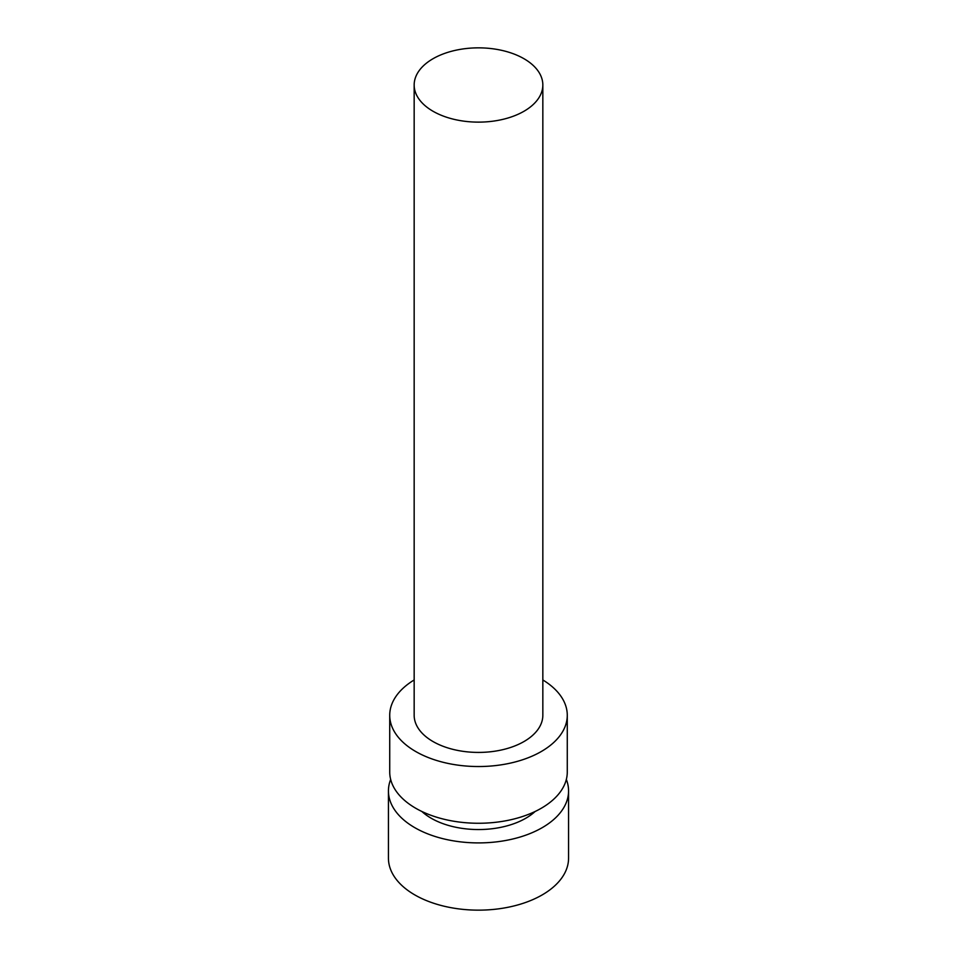 <?xml version="1.0" encoding="UTF-8"?>
<svg xmlns="http://www.w3.org/2000/svg" width="957" height="957" viewBox="0 0 957 957"><rect width="100%" height="100%" fill="white"/><g stroke="black" fill="none" stroke-linecap="round" stroke-linejoin="round"><path stroke-width="1.44" d="M523.993 111.251A64.334 37.144 180 0 1 453.881 119.302A64.334 37.144 180 0 1 414.166 84.994A64.334 37.144 180 0 1 478.5 47.85A64.334 37.144 180 0 1 542.834 84.994A64.334 37.144 180 0 1 523.993 111.251M542.834 84.994L542.834 715.286A64.334 37.144 180 0 1 523.993 741.543A64.334 37.144 180 0 1 453.881 749.594A64.334 37.144 180 0 1 414.166 715.286L414.166 84.994M542.834 679.96A88.774 51.247 180 0 1 567.274 715.286A88.774 51.247 180 0 1 541.267 751.532A88.774 51.247 180 0 1 444.527 762.633A88.774 51.247 180 0 1 389.726 715.286A88.774 51.247 180 0 1 414.166 679.96M567.274 715.286L567.274 772.012A88.774 51.247 180 0 1 541.267 808.258A88.774 51.247 180 0 1 444.527 819.359A88.774 51.247 180 0 1 389.726 772.012L389.726 715.286M535.142 811.476A66.906 38.627 180 0 1 525.812 818.235A66.906 38.627 180 0 1 421.858 811.476M566.341 779.441A90.066 52.001 180 0 1 568.566 790.925A90.066 52.001 180 0 1 542.188 827.685A90.066 52.001 180 0 1 444.036 838.954A90.066 52.001 180 0 1 388.434 790.925A90.066 52.001 180 0 1 390.659 779.441M568.566 790.925L568.566 858.154A90.066 52.001 180 0 1 542.188 894.915A90.066 52.001 180 0 1 444.036 906.195A90.066 52.001 180 0 1 388.434 858.154L388.434 790.925"/></g></svg>
